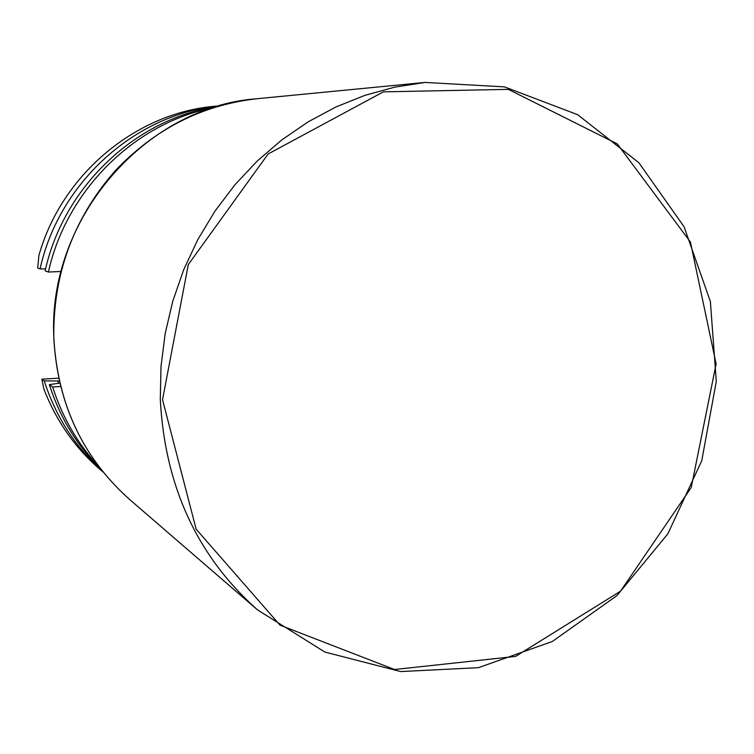 <?xml version="1.0" encoding="UTF-8"?>
<svg xmlns="http://www.w3.org/2000/svg" width="754" height="754" viewBox="0 0 754 754"><rect width="100%" height="100%" fill="white"/><g stroke="black" fill="none" stroke-linecap="round" stroke-linejoin="round"><path stroke-width="1.13" d="M217.114 106.521C136.078 118.444 63.685 186.408 45.136 270.818L48.407 272.043L61.027 271.478M48.407 272.043C66.54 189.961 134.947 122.855 213.344 107.671M219.499 105.824L216.304 106.116C136.531 112.271 61.715 174.07 38.897 255.521L37.7 268.019L40.075 268.914C59.001 182.251 135.786 113.75 219.329 105.871M45.598 268.858L40.075 268.914M59.811 383.117L49.359 384.606C60.018 417.839 77.417 446.34 101.554 470.1M58.558 383.296L57.775 380.987L59.302 380.902M102.987 471.91C75.513 447.414 55.937 417.085 44.26 380.921L57.775 380.987M99.142 466.99C77.898 444.191 62.403 417.518 52.657 386.99L49.359 384.606M44.26 380.921L41.866 379.187L43.892 389.102C56.333 421.232 75.259 448.187 100.659 469.968L103.1 472.042M60.631 386.491L52.657 386.99M41.866 379.187L58.708 378.169M162.534 399.714L196.144 529.167L280.036 625.16L394.521 669.514L515.585 656.414L620.495 591.211L691.248 487.47L716.111 363.909L690.419 242.025L617.3 143.92L508.337 89.358L383.4 91.847L268.113 153.995L188.302 264.579L162.534 399.714M160.291 399.592L160.998 366.557L165.173 333.607L172.77 301.185L183.703 269.706L197.821 239.583L214.928 211.205L234.796 184.937L257.152 161.102L281.704 139.999L308.103 121.875L336.011 106.927L365.059 95.306L394.87 87.115L425.077 82.431L504.501 86.88L577.621 114.683L638.902 162.779L684.095 226.803L710.381 301.562L716.3 381.43L701.757 460.713L667.856 533.841L616.913 595.632L552.296 641.503L478.422 667.676L400.628 671.569L324.87 652.059L257.444 609.835C197.303 556.32 164.919 486.245 160.291 399.592M53.892 338.64C57.69 404.285 82.968 457.932 129.726 499.572C82.912 457.857 57.606 404.182 53.817 338.555C52.818 275.116 73.015 219.489 114.391 171.676C154.221 129.283 201.808 104.957 257.133 98.717C144.759 106.71 47.031 219.584 53.892 338.64M425.077 82.431L257.133 98.717M257.444 609.835L129.726 499.572"/></g></svg>
